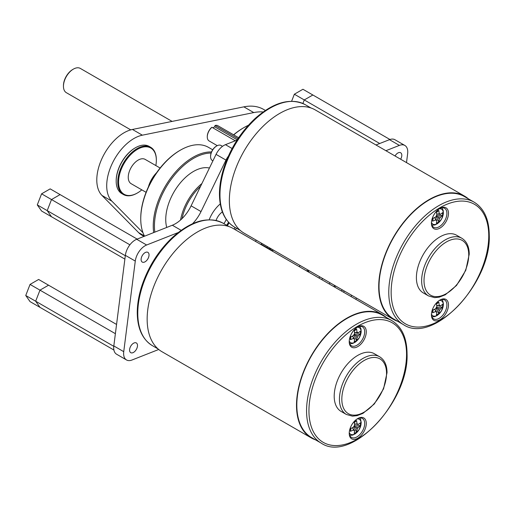 <?xml version="1.0" encoding="UTF-8"?>
<svg xmlns="http://www.w3.org/2000/svg" width="515" height="515" viewBox="0 0 515 515"><rect width="100%" height="100%" fill="white"/><g stroke="black" fill="none" stroke-linecap="round" stroke-linejoin="round"><path stroke-width="0.77" d="M356.573 298.095L355.73 299.26M321.727 279.626A28.055 16.197 -60 0 1 322.609 278.486M344.155 290.924A18.237 10.532 -60 0 1 343.698 292.314M329.149 283.913A28.055 16.197 -60 0 1 330.031 282.774M333.746 286.565A18.237 10.532 -60 0 1 334.718 285.477M351.571 295.211A18.237 10.532 -60 0 1 351.121 296.601M233.739 134.879A63.126 36.449 -60 0 1 244.02 127.553A63.126 36.449 -60 0 1 248.385 125.28M233.604 134.801A62.006 35.799 -60 0 1 243.228 128.01L244.02 127.553M334.493 286.997L335.767 286.082M342.469 289.951L341.194 290.866M130.752 129.87L66.358 92.687A14.002 8.086 -60 0 1 65.862 92.359A14.002 8.086 -60 0 1 63.454 86.282A14.002 8.086 -60 0 1 73.355 69.132A14.002 8.086 -60 0 1 80.359 68.437L172.107 121.411M63.454 86.282L63.454 85.593A13.158 7.596 -60 0 1 72.763 69.474L73.355 69.132M273.349 250.045L272.274 251.075M318.875 277.984L319.3 277.572A23.284 13.525 119.8 0 0 319.609 276.755M300.219 265.56L299.144 266.59M309.026 272.293A5.929 3.444 119.8 0 0 309.019 272.274A5.929 3.444 119.8 0 0 307.989 270.961A5.929 3.444 119.8 0 0 306.328 270.742M212.689 149.781L208.485 147.354A56.116 32.4 120 0 0 180.424 150.135L179.832 150.477A55.272 31.911 120 0 0 140.75 218.173L140.75 218.862A56.116 32.4 120 0 0 141.812 228.782A56.116 32.4 120 0 0 144.528 236.198M211.523 151.957A56.116 32.4 120 0 0 170.014 178.988A56.116 32.4 120 0 0 153.682 232.587M180.424 150.135A56.116 32.4 120 0 0 140.75 218.862M211.111 153.052A55.272 31.911 120 0 0 170.755 179.973A55.272 31.911 120 0 0 154.815 232.143M209.431 168.038A39.282 22.679 120 0 0 177.514 186.533A39.282 22.679 120 0 0 166.731 227.443M201.919 183.533A39.282 22.679 120 0 0 180.553 220.002M200.605 186.237A38.438 22.19 120 0 0 182.033 218.624M150.695 147.296L149.105 146.376A27.269 15.746 120 0 0 135.471 147.728A27.269 15.746 120 0 0 131.035 150.889A27.269 15.746 120 0 0 116.184 181.132A27.269 15.746 120 0 0 121.836 193.614L123.42 194.528A27.269 15.746 -60 0 1 118.508 175.538A27.269 15.746 -60 0 1 132.619 151.803A27.269 15.746 -60 0 1 150.695 147.296A27.269 15.746 -60 0 1 156.341 159.779A27.269 15.746 -60 0 1 156.341 160.011M116.19 180.9A26.709 15.424 -60 0 1 116.184 180.668A26.709 15.424 -60 0 1 130.726 151.049A26.709 15.424 -60 0 1 135.072 147.96A26.709 15.424 -60 0 1 135.271 147.844M137.254 193.061A27.269 15.746 -60 0 1 137.054 193.177A27.269 15.746 -60 0 1 123.42 194.528M155.833 165.553A26.709 15.424 120 0 0 156.341 160.236A26.709 15.424 120 0 0 133.108 152.427A26.709 15.424 120 0 0 118.695 184.499A26.709 15.424 120 0 0 137.454 192.951A26.709 15.424 120 0 0 141.805 189.855M226.645 225.255A10.519 6.077 120 0 0 228.512 222.222M216.062 220.465A11.085 6.399 -60 0 1 221.238 212.785A11.085 6.399 -60 0 1 222.383 211.916M229.078 222.828A11.085 6.399 -60 0 1 227.334 225.647M234.093 229.033A23.986 13.847 120 0 0 235.065 227.424M226.233 219.358A9.373 5.408 -60 0 1 225.641 220.742A9.373 5.408 -60 0 1 223.838 223.632M149.047 185.567A21.044 12.148 -60 0 1 155.742 173.967M148.404 186.919A19.918 11.504 -60 0 1 156.592 172.731M160.114 168.025L145.185 159.405A14.027 8.098 120 0 0 133.25 164.446A14.027 8.098 120 0 0 128.563 179.954A14.027 8.098 120 0 0 131.151 183.701L146.086 192.32M269.545 249.035A10.519 6.077 120 0 0 269.628 247.902M260.783 244.445A11.085 6.399 -60 0 1 262.019 243.505M270.401 248.346A11.085 6.399 -60 0 1 270.285 249.46M267.195 246.498A9.373 5.408 -60 0 1 267.227 247.232A9.373 5.408 -60 0 1 267.221 247.702M236.449 228.229A24.533 14.169 -60 0 1 235.477 229.832M209.103 219.924A24.533 14.169 -60 0 1 220.613 203.625M255.382 241.329A24.533 14.169 -60 0 1 256.283 240.196M395.031 155.981A5.614 3.238 -60 0 1 400.644 152.743A5.614 3.238 -60 0 1 401.758 156.058A5.614 3.238 -60 0 1 400.644 159.219M137.454 346.267A5.614 3.238 -60 0 1 134.763 351.462A5.614 3.238 -60 0 1 130.733 352.666A5.614 3.238 -60 0 1 130.733 346.189A5.614 3.238 -60 0 1 136.346 342.951A5.614 3.238 -60 0 1 137.454 346.267M148.99 255.672A5.614 3.238 -60 0 1 146.299 260.867A5.614 3.238 -60 0 1 142.269 262.077A5.614 3.238 -60 0 1 142.269 255.595A5.614 3.238 -60 0 1 147.882 252.356A5.614 3.238 -60 0 1 148.99 255.672M385.902 150.708L399.395 145.391A14.027 8.098 -60 0 1 404.854 145.455A14.027 8.098 -60 0 1 407.635 153.74L406.509 162.605M375.982 144.979L389.475 139.668A14.027 8.098 -60 0 1 394.934 139.726L404.854 145.455M158.723 349.479L131.982 360.017A14.027 8.098 -60 0 1 126.523 359.959A14.027 8.098 -60 0 1 123.742 351.668L135.278 261.073A14.027 8.098 -60 0 1 146.627 245.005L180.147 231.795M126.523 359.959L116.602 354.23A14.027 8.098 -60 0 1 113.821 345.945L125.357 255.35A14.027 8.098 -60 0 1 136.707 239.275L172.332 225.235A28.055 16.197 120 0 0 191.104 205.833L216.055 154.371A14.027 8.098 -60 0 1 225.441 144.67L237.074 140.086M191.625 224.662A28.055 16.197 120 0 0 201.024 211.562L225.976 160.094A14.027 8.098 -60 0 1 228.325 156.219M265.373 110.429L263.616 109.418A70.143 40.498 120 0 0 243.846 106.85L132.445 129.458A38.535 22.248 120 0 0 101.996 158.472A38.535 22.248 120 0 0 101.983 195.449L138.599 232.613A45.59 26.323 120 0 0 141.902 235.175L144.02 236.398M142.977 232.709L111.903 201.178A38.535 22.248 -60 0 1 111.916 164.195A38.535 22.248 -60 0 1 142.365 135.181L253.766 112.579A70.143 40.498 -60 0 1 263.152 111.961M37.286 204.899L47.206 210.629L51.506 199.556L41.586 193.827L37.286 204.899L41.58 211.015L51.5 216.744L47.206 210.629L51.506 199.556L129.896 244.812M124.881 259.109L51.5 216.744L47.206 210.629L125.312 255.717M41.586 193.827L50.174 188.876L60.094 194.599L51.506 199.556L60.094 194.599L137.164 239.095M25.75 295.494L35.67 301.224L39.97 290.151L30.05 284.422L25.75 295.494L30.044 301.61L39.964 307.333L35.67 301.224L39.97 290.151L115.379 333.688M113.905 350.026L39.964 307.333L35.67 301.224L113.776 346.318M30.05 284.422L38.638 279.465L48.558 285.194L39.97 290.151L48.558 285.194L116.557 324.45M291.619 101.243L294.348 94.219L304.268 99.942L302.897 103.476L304.268 99.942L379.722 143.505M294.348 94.219L302.942 89.262L312.856 94.992L304.268 99.942L312.856 94.992L389.945 139.494M346.338 414.453L341.097 411.427A33.301 19.229 -60 0 1 341.097 372.969A33.301 19.229 -60 0 1 374.399 353.747L379.639 356.766A33.301 19.229 120 0 0 346.338 375.995A33.301 19.229 120 0 0 346.338 414.453L352.434 416.152L357.088 415.656L363.011 413.339L374.296 403.985L383.585 388.786L387.029 372.699C386.99 365.154 384.525 359.843 379.639 356.766M349.222 433.327A12.064 6.965 120 0 0 357.751 438.252A12.064 6.965 120 0 0 366.281 423.478A12.064 6.965 120 0 0 357.751 418.553A12.064 6.965 120 0 0 349.222 433.327M366.281 331.847A12.064 6.965 120 0 0 357.751 326.916A12.064 6.965 120 0 0 349.222 341.696A12.064 6.965 120 0 0 357.751 346.621A12.064 6.965 120 0 0 366.281 331.847M321.206 443.132L311.466 437.505A70.703 40.82 -60 0 1 311.466 355.865A70.703 40.82 -60 0 1 382.169 315.045L391.909 320.665A70.703 40.82 120 0 0 321.206 361.491A70.703 40.82 120 0 0 321.206 443.132C351.127 463.603 409.155 401.642 407.05 353.721C406.902 337.866 401.861 326.851 391.909 320.665M357.346 418.798A10.944 6.315 -60 0 1 362.425 418.47A10.944 6.315 -60 0 1 362.425 431.106A10.944 6.315 -60 0 1 351.488 437.422A10.944 6.315 -60 0 1 349.228 432.851M357.346 327.167A10.944 6.315 -60 0 1 362.425 326.832A10.944 6.315 -60 0 1 364.691 331.847A10.944 6.315 -60 0 1 359.914 342.855A10.944 6.315 -60 0 1 351.488 345.79A10.944 6.315 -60 0 1 349.228 341.22M315.45 439.81A71.154 41.078 -60 0 1 311.24 437.892L161.89 351.668A71.154 41.078 -60 0 1 161.89 269.506A71.154 41.078 -60 0 1 233.038 228.428L382.394 314.652A71.154 41.078 -60 0 1 386.153 317.343M311.24 437.892A71.154 41.078 -60 0 1 311.24 355.736A71.154 41.078 -60 0 1 382.394 314.652M351.018 336.746L350.406 339.675L350.406 336.926L353.483 335.651A3.734 2.157 -60 0 1 354.648 333.636L354.217 330.334L356.599 328.956L357.03 332.259A3.734 2.157 -60 0 1 358.195 332.935L355.376 332.651L357.03 332.259M352.994 336.771L354.648 339.076A3.734 2.157 -60 0 1 353.483 338.4L352.994 336.771L352.183 336.301M358.195 335.683A3.734 2.157 -60 0 1 357.03 337.698L355.376 335.4L358.195 335.683L360.403 333.907L354.127 334.338M355.376 332.651L354.565 332.181M358.195 332.935L360.403 331.158L360.403 333.907M353.483 338.4L350.406 339.675M353.831 334.847L356.599 340.499L354.217 341.876L354.648 339.076M356.599 328.956L354.359 330.952M353.972 334.589L355.376 335.4M357.03 337.698L356.599 340.499M358.195 427.315A3.734 2.157 -60 0 1 357.03 429.336L355.376 427.032L358.195 427.315L360.403 425.538L354.127 425.976M355.376 424.283L357.03 423.897A3.734 2.157 -60 0 1 358.195 424.566L354.565 423.813M351.018 428.377L350.406 431.313L350.406 428.564L353.483 427.289A3.734 2.157 -60 0 1 354.648 425.268L354.217 421.965L356.599 420.594L354.359 422.583M352.994 428.409L354.648 430.707A3.734 2.157 -60 0 1 353.483 430.038L352.994 428.409L352.183 427.939M353.483 430.038L350.406 431.313M358.195 424.566L360.403 422.789L360.403 425.538M353.831 426.484L356.599 432.137L354.217 433.508L354.648 430.707M353.972 426.227L355.376 427.032M357.03 429.336L356.599 432.137M356.599 420.594L357.03 423.897M212.862 127.829L214.665 126.793L215.051 125.486A8.781 5.073 -60 0 1 217.884 125.724L238.645 137.711M217.272 145.655L209.103 140.936A8.781 5.073 -60 0 1 207.281 136.913A8.781 5.073 -60 0 1 211.929 127.289L211.543 127.533A8.227 4.751 120 0 0 207.281 136.462A8.227 4.751 120 0 0 207.288 136.681M215.051 125.486L237.969 138.715M235.297 140.782L211.929 127.289M214.665 126.793L237.241 139.822M428.538 295.938L423.298 292.919A33.301 19.229 -60 0 1 423.298 254.462A33.301 19.229 -60 0 1 456.605 235.233L461.839 238.258A33.301 19.229 120 0 0 428.538 257.487A33.301 19.229 120 0 0 428.538 295.938L434.641 297.638L439.289 297.142L445.218 294.831L456.502 285.477L465.792 270.278L469.229 254.191C469.191 246.646 466.725 241.335 461.839 238.258M431.422 314.82A12.064 6.965 120 0 0 439.952 319.744A12.064 6.965 120 0 0 448.481 304.964A12.064 6.965 120 0 0 439.952 300.039A12.064 6.965 120 0 0 431.422 314.82M448.481 213.332A12.064 6.965 120 0 0 439.952 208.408A12.064 6.965 120 0 0 431.422 223.182A12.064 6.965 120 0 0 439.952 228.106A12.064 6.965 120 0 0 448.481 213.332M403.412 324.617L393.666 318.991A70.703 40.82 -60 0 1 393.666 237.351A70.703 40.82 -60 0 1 464.369 196.53L474.115 202.157A70.703 40.82 120 0 0 403.412 242.977A70.703 40.82 120 0 0 403.412 324.617C433.327 345.089 491.355 283.128 489.25 235.213C489.108 219.358 484.061 208.337 474.115 202.157M439.546 300.29A10.944 6.315 -60 0 1 444.632 299.955A10.944 6.315 -60 0 1 444.632 312.592A10.944 6.315 -60 0 1 433.688 318.907A10.944 6.315 -60 0 1 431.428 314.343M439.546 208.652A10.944 6.315 -60 0 1 444.632 208.324A10.944 6.315 -60 0 1 446.898 213.332A10.944 6.315 -60 0 1 442.121 224.347A10.944 6.315 -60 0 1 433.688 227.276A10.944 6.315 -60 0 1 431.428 222.705M397.657 321.296A71.154 41.078 -60 0 1 393.441 319.384L244.091 233.153A71.154 41.078 -60 0 1 244.091 150.992A71.154 41.078 -60 0 1 315.244 109.914L464.594 196.144A71.154 41.078 -60 0 1 468.36 198.835M393.441 319.384A71.154 41.078 -60 0 1 393.441 237.222A71.154 41.078 -60 0 1 464.594 196.144M433.218 218.231L432.613 221.167L432.613 218.418L435.69 217.143A3.734 2.157 -60 0 1 436.855 215.122L436.417 211.82L438.799 210.448L439.231 213.751A3.734 2.157 -60 0 1 440.396 214.42L437.576 214.137L439.231 213.751M435.201 218.263L436.855 220.562A3.734 2.157 -60 0 1 435.69 219.892L435.201 218.263L434.383 217.794M440.396 217.169A3.734 2.157 -60 0 1 439.231 219.19L437.576 216.886L440.396 217.169L442.604 215.392L436.327 215.83M437.576 214.137L436.765 213.667M440.396 214.42L442.604 212.644L442.604 215.392M435.69 219.892L432.613 221.167M436.038 216.339L438.799 221.991L436.417 223.362L436.855 220.562M438.799 210.448L436.565 212.438M436.179 216.081L437.576 216.886M439.231 219.19L438.799 221.991M440.396 308.807A3.734 2.157 -60 0 1 439.231 310.822L437.576 308.524L440.396 308.807L442.604 307.03L436.327 307.461M437.576 305.775L439.231 305.382A3.734 2.157 -60 0 1 440.396 306.058L436.765 305.305M433.218 309.869L432.613 312.798L432.613 310.049L435.69 308.775A3.734 2.157 -60 0 1 436.855 306.76L436.417 303.457L438.799 302.08L436.565 304.075M435.201 309.895L436.855 312.199A3.734 2.157 -60 0 1 435.69 311.524L435.201 309.895L434.383 309.425M435.69 311.524L432.613 312.798M440.396 306.058L442.604 304.281L442.604 307.03M436.038 307.97L438.799 313.622L436.417 315L436.855 312.199M436.179 307.713L437.576 308.524M439.231 310.822L438.799 313.622M438.799 302.08L439.231 305.382M212.901 160.873L212.386 160.571A8.697 5.021 -60 0 1 210.584 156.592A8.697 5.021 -60 0 1 216.731 145.938A8.697 5.021 -60 0 1 221.083 145.507L222.506 146.331M216.532 146.06A8.137 4.699 120 0 0 216.339 146.17A8.137 4.699 120 0 0 210.584 156.135L210.584 156.592M389.475 139.668L399.395 145.391M113.821 345.945L123.742 351.668M125.357 255.35L135.278 261.073M136.707 239.275L146.627 245.005M172.332 225.235L181.151 230.327M191.104 205.833L201.024 211.562M216.055 154.371L225.976 160.094M225.441 144.67L232.111 148.513M138.599 232.613L144.406 235.96M101.983 195.449L111.903 201.178M132.445 129.458L142.365 135.181M243.846 106.85L253.766 112.579M386.54 373.388A31.621 18.257 -60 0 1 353 415.109A31.621 18.257 -60 0 1 353 370.394A31.621 18.257 -60 0 1 386.54 373.388M406.554 354.41A69.023 39.848 -60 0 1 333.347 445.481A69.023 39.848 -60 0 1 333.347 347.87A69.023 39.848 -60 0 1 406.554 354.41M137.775 313.313A70.703 40.82 -60 0 1 168.637 242.159A70.703 40.82 -60 0 1 223.117 223.22C208.298 215.978 191.541 220.594 172.853 237.067C158.845 250.213 148.584 266.249 142.063 285.168C138.883 294.786 137.286 303.927 137.26 312.599C137.402 328.454 142.455 339.482 152.414 345.681A70.703 40.82 -60 0 1 137.775 313.313M357.114 327.315A8.652 4.995 -60 0 1 359.296 337.666A8.652 4.995 -60 0 1 349.241 340.949M357.114 418.946A8.652 4.995 -60 0 1 361.092 423.266A8.652 4.995 -60 0 1 356.386 432.858A8.652 4.995 -60 0 1 349.241 432.581M468.74 254.88A31.621 18.257 -60 0 1 435.201 296.601A31.621 18.257 -60 0 1 435.201 251.88A31.621 18.257 -60 0 1 468.74 254.88M488.754 235.896A69.023 39.848 -60 0 1 415.547 326.967A69.023 39.848 -60 0 1 415.547 229.355A69.023 39.848 -60 0 1 488.754 235.896M219.976 194.799A70.703 40.82 -60 0 1 250.837 123.645A70.703 40.82 -60 0 1 305.324 104.706C290.505 97.47 273.748 102.086 255.054 118.553C241.046 131.705 230.784 147.741 224.263 166.66C221.09 176.272 219.487 185.413 219.461 194.084C219.602 209.946 224.656 220.974 234.621 227.167A70.703 40.82 -60 0 1 219.976 194.799M439.321 208.8A8.652 4.995 -60 0 1 441.503 219.152A8.652 4.995 -60 0 1 431.448 222.435M439.321 300.438A8.652 4.995 -60 0 1 443.293 304.758A8.652 4.995 -60 0 1 438.593 314.343A8.652 4.995 -60 0 1 431.448 314.073M261.086 244.194L272.59 250.779M116.184 180.668L116.184 181.132M135.072 147.96L135.471 147.728M156.341 160.236L156.341 159.779M137.454 192.951L137.054 193.177M267.227 247.232L267.227 246.518M228.827 226.51L223.117 223.22M158.124 348.977L152.414 345.681M359.773 326.362L361.009 329.014L361.189 332.04L359.335 337.653L355.376 342.115L352.633 343.479L349.749 343.724M349.749 435.362L352.666 435.104L355.376 433.746L359.309 429.336L361.24 422.693L360.597 419.397L359.773 418M207.281 136.462L207.281 136.913M311.028 108.002L305.324 104.706M240.325 230.463L234.621 227.167M441.979 207.854L443.215 210.506L443.396 213.532L441.535 219.139L437.576 223.6L434.84 224.965L431.95 225.216M431.95 316.847L434.872 316.596L437.583 315.238L441.51 310.822L443.441 304.178L442.803 300.889L441.979 299.485M216.339 146.17L216.731 145.938"/></g></svg>

